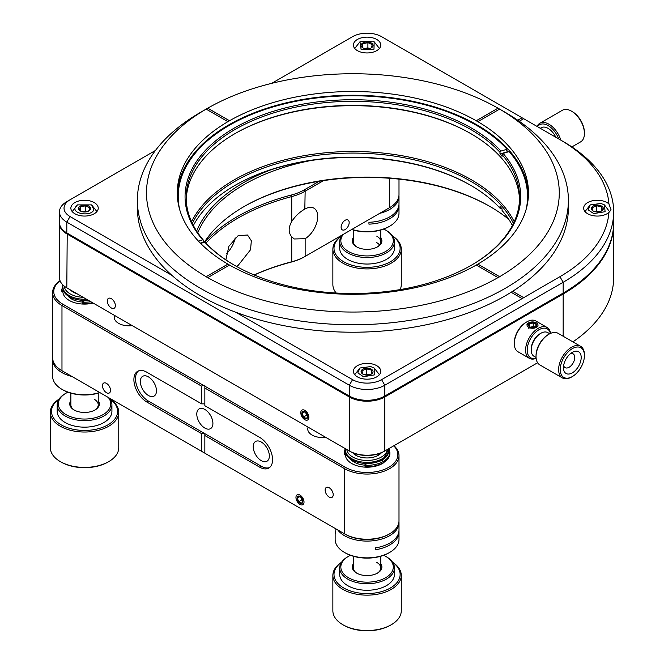 <?xml version="1.0" encoding="UTF-8"?>
<svg xmlns="http://www.w3.org/2000/svg" width="664" height="664" viewBox="0 0 664 664"><rect width="100%" height="100%" fill="white"/><g stroke="black" fill="none" stroke-linecap="round" stroke-linejoin="round"><path stroke-width="1" d="M69.23 300.427A21.663 12.508 180 0 1 62.897 291.961A21.663 12.508 180 0 0 93.151 303.066A21.663 12.508 180 0 1 69.23 300.427M351.754 463.538A21.663 12.508 180 0 1 345.421 455.072A21.663 12.508 180 0 0 358.826 466.261A21.663 12.508 180 0 0 381.991 463.762A21.663 12.508 180 0 1 351.754 463.538M325.75 437.36A14.824 8.557 180 0 1 312.08 435.053A14.824 8.557 180 0 1 307.739 429.002A14.824 8.557 180 0 1 308.088 427.159M132.244 325.634A14.824 8.557 180 0 1 118.574 323.327A14.824 8.557 180 0 1 114.233 317.276A14.824 8.557 180 0 1 114.582 315.433M345.139 229.578A5.702 3.295 120 0 0 348.866 224.556A5.702 3.295 120 0 0 347.994 219.983A5.702 3.295 120 0 0 345.139 220.265A5.702 3.295 120 0 0 341.421 225.295A5.702 3.295 120 0 0 342.292 229.86A5.702 3.295 120 0 0 345.139 229.578M329.178 487.749A5.702 3.295 -120 0 0 326.323 487.467A5.702 3.295 -120 0 0 325.451 492.032A5.702 3.295 -120 0 0 329.178 497.054A5.702 3.295 -120 0 0 332.025 497.336A5.702 3.295 -120 0 0 332.905 492.771A5.702 3.295 -120 0 0 329.178 487.749M299.987 495.103A5.702 3.295 -120 0 0 297.14 494.821A5.702 3.295 -120 0 0 296.268 499.386A5.702 3.295 -120 0 0 299.987 504.408A5.702 3.295 -120 0 0 302.842 504.69A5.702 3.295 -120 0 0 303.714 500.125A5.702 3.295 -120 0 0 299.987 495.103A5.702 3.295 60 0 1 304.021 502.084A5.702 3.295 60 0 1 299.987 504.408L299.987 504.408A5.702 3.295 60 0 1 295.961 497.427A5.702 3.295 60 0 1 299.987 495.103M106.481 383.377A5.702 3.295 -120 0 0 103.634 383.095A5.702 3.295 -120 0 0 102.754 387.668A5.702 3.295 -120 0 0 106.481 392.69A5.702 3.295 -120 0 0 109.336 392.972A5.702 3.295 -120 0 0 110.207 388.407A5.702 3.295 -120 0 0 106.481 383.377M204.612 242.227A183.579 105.991 180 0 1 291.264 195.05L291.737 196.585L291.737 221.444C295.397 216.041 299.763 211.924 304.826 209.094L305.149 191.215L323.534 180.6M389.652 178.276L389.652 207.608L305.149 256.387L305.149 238.7A18.243 10.533 120 0 0 316.803 222.606A18.243 10.533 120 0 0 313.947 208.189A18.243 10.533 120 0 0 305.149 208.911M305.149 238.7L294.293 238.974L291.737 236.89L291.737 261.757A182.442 105.335 0 0 0 254.138 274.962M236.392 266.364L238.069 265.517L250.536 249.755L251.341 240.758L247.514 235.006L238.069 235.72L228.864 246.344L225.868 259.865M226.308 253.797A18.243 10.533 120 0 0 235.139 237.845M204.844 388.033L344.5 468.659L344.5 533.831L204.844 453.205L204.844 435.518L259.674 467.174A18.243 10.533 -120 0 0 268.796 468.07A18.243 10.533 -120 0 0 272.572 459.72A18.243 10.533 -120 0 0 259.674 437.377L204.844 405.721L204.844 385.244L203.234 385.244L201.624 386.174L201.624 403.861L146.794 372.205A18.243 10.533 -120 0 0 137.672 371.3A18.243 10.533 -120 0 0 134.875 385.925A18.243 10.533 -120 0 0 146.794 402.002L201.624 433.658L201.624 451.346L61.976 370.719L61.976 305.548L201.624 386.174M148.404 395.487A11.404 6.582 60 0 1 140.959 385.435A11.404 6.582 60 0 1 142.71 376.297A11.404 6.582 60 0 1 148.404 376.861A11.404 6.582 60 0 1 155.857 386.913A11.404 6.582 60 0 1 154.106 396.051A11.404 6.582 60 0 1 148.404 395.487M204.844 428.064A11.404 6.582 60 0 1 197.399 418.021A11.404 6.582 60 0 1 199.15 408.883A11.404 6.582 60 0 1 204.844 409.447A11.404 6.582 60 0 1 212.297 419.499A11.404 6.582 60 0 1 210.546 428.637A11.404 6.582 60 0 1 204.844 428.064M261.284 460.65A11.404 6.582 60 0 1 253.839 450.607A11.404 6.582 60 0 1 255.59 441.469A11.404 6.582 60 0 1 261.284 442.033A11.404 6.582 60 0 1 268.737 452.084A11.404 6.582 60 0 1 266.986 461.214A11.404 6.582 60 0 1 261.284 460.65M60.075 280.797A30.785 17.779 0 0 0 62.781 304.153L203.234 385.244M204.844 386.174L345.305 467.265A30.785 17.779 0 0 0 385.809 468.801A30.785 17.779 0 0 0 393.744 445.818M291.264 195.05A44.471 25.672 0 0 0 304.344 189.821L319.118 181.297M206.006 243.041A182.442 105.335 0 0 1 291.737 196.585A45.608 26.336 0 0 0 305.149 191.215L304.344 189.821M345.305 467.265L344.5 468.659A31.93 18.434 0 0 0 379.293 472.652A31.93 18.434 0 0 0 398.998 455.629A31.93 18.434 0 0 0 393.959 445.685M60.042 280.698A31.93 18.434 0 0 0 52.622 292.517A31.93 18.434 0 0 0 61.976 305.548L62.781 304.153M389.652 207.608L388.838 208.073L389.652 207.608A31.93 18.434 0 0 0 398.998 194.569L398.998 179.122M291.737 221.444C288.334 227.486 288.334 232.632 291.737 236.89M389.652 533.831L388.838 534.296A30.785 17.779 0 0 1 345.305 534.296L344.5 533.831A31.93 18.434 0 0 0 389.652 533.831A31.93 18.434 0 0 0 398.998 520.8L398.998 455.629M52.622 292.517L52.622 357.68A31.93 18.434 0 0 0 61.976 370.719L62.781 371.184A30.785 17.779 0 0 1 62.756 371.168A30.785 17.779 180 0 0 62.806 371.201M291.264 262.081A44.471 25.672 0 0 0 304.344 256.86L305.149 256.387A45.608 26.336 0 0 1 291.737 261.757L291.264 262.081A183.579 105.991 180 0 0 254.246 275.004M201.624 451.346L203.234 452.275L204.844 452.275M259.674 467.174L261.284 466.236A18.243 10.533 -120 0 0 269.567 467.547M261.284 466.236L204.844 433.658L204.844 435.518M201.624 403.861L204.844 403.861M138.519 370.902A18.243 10.533 -120 0 0 136.718 385.726A18.243 10.533 -120 0 0 148.404 401.073L204.844 433.658L201.624 433.658M204.288 242.318A173.777 100.33 180 0 1 244.194 206.487L244.194 206.487A173.777 100.33 180 0 1 489.949 206.487A173.777 100.33 180 0 1 508.782 219.361M197.789 232.798A173.777 100.33 180 0 1 244.194 184.517A173.777 100.33 180 0 1 310.586 160.58M111.32 298.659A5.702 3.295 -120 0 0 108.464 298.377A5.702 3.295 -120 0 0 107.593 302.942A5.702 3.295 -120 0 0 111.32 307.963A5.702 3.295 -120 0 0 114.166 308.254A5.702 3.295 -120 0 0 115.046 303.68A5.702 3.295 -120 0 0 111.32 298.659M304.826 410.377A5.702 3.295 -120 0 0 301.979 410.095A5.702 3.295 -120 0 0 301.099 414.668A5.702 3.295 -120 0 0 304.826 419.689A5.702 3.295 -120 0 0 307.681 419.972A5.702 3.295 -120 0 0 308.553 415.398A5.702 3.295 -120 0 0 304.826 410.377A5.702 3.295 60 0 1 308.86 417.357A5.702 3.295 60 0 1 304.826 419.689L304.826 419.689A5.702 3.295 60 0 1 300.792 412.709A5.702 3.295 60 0 1 304.826 410.377M196.635 231.064A175.147 101.119 180 0 1 271.485 169.61M67.595 288.309A23.945 13.828 0 0 0 67.62 288.325L350.144 451.437A23.945 13.828 0 0 0 384.008 451.437L537.608 362.751M243.713 206.77A175.147 101.119 180 0 1 490.43 206.77M67.213 233.164L66.815 287.861L67.62 288.325L66.815 287.861A25.083 14.483 180 0 1 59.461 277.618L59.461 223.619A25.083 14.483 180 0 1 59.478 223.154M613.652 223.154A172.408 99.542 180 0 1 613.66 223.619L613.66 277.618A172.408 99.542 180 0 1 572.916 341.877M384.008 451.437L384.813 450.972A25.083 14.483 180 0 1 349.33 450.972L350.144 451.437M59.461 223.619A25.083 14.483 180 0 0 66.815 233.861L349.33 396.972L349.33 450.972M613.66 223.619A172.408 99.542 180 0 1 563.163 294.003L563.163 336.241M384.813 450.972L384.813 396.972L563.163 294.003L562.757 293.305M384.406 396.267L384.813 396.972A25.083 14.483 180 0 1 349.33 396.972L349.737 396.267M505.976 149.574A174.341 100.654 180 0 1 508.109 151.907M537.06 126.434A18.243 10.533 60 0 1 539.824 123.297A18.243 10.533 60 0 1 548.547 123.985A18.243 10.533 60 0 1 560.823 140.154M571.878 146.927L580.643 141.864A18.243 10.533 -120 0 0 584.42 133.514A18.243 10.533 -120 0 0 571.521 111.17A18.243 10.533 -120 0 0 571.123 110.946A18.243 10.533 -120 0 0 562.4 110.265L539.824 123.297M537.541 126.708A17.106 9.877 60 0 1 547.767 125.388A17.106 9.877 60 0 1 558.731 138.942M540.288 128.293L541.293 127.712A13.687 7.902 60 0 1 547.841 128.227A13.687 7.902 60 0 1 555.851 137.282M584.42 133.514L584.42 132.584A17.106 9.877 -120 0 0 572.326 111.635L571.521 111.17M378.347 453.852L378.438 454.998M355.896 453.885L355.879 455.147M608.938 212.364A13.687 7.902 180 0 1 587.673 213.75A13.687 7.902 180 0 1 583.664 208.164A13.687 7.902 180 0 1 592.114 200.86A13.687 7.902 180 0 1 607.02 202.578A13.687 7.902 180 0 1 608.938 203.964L611.029 209.741L608.938 212.364A167.843 96.902 180 0 1 559.935 276.68L523.688 297.688L512.633 291.305L523.655 297.63M357.398 376.861A13.687 7.902 180 0 1 353.389 371.276A13.687 7.902 180 0 1 361.838 363.98A13.687 7.902 180 0 1 376.745 365.69A13.687 7.902 180 0 1 380.754 371.276A13.687 7.902 180 0 1 372.305 378.571A13.687 7.902 180 0 1 357.398 376.861M357.398 50.638A13.687 7.902 180 0 1 353.389 45.052A13.687 7.902 180 0 1 361.838 37.748A13.687 7.902 180 0 1 376.745 39.466A13.687 7.902 180 0 1 380.754 45.052A13.687 7.902 180 0 1 372.305 52.348A13.687 7.902 180 0 1 357.398 50.638M74.874 213.75A13.687 7.902 180 0 1 70.865 208.164A13.687 7.902 180 0 1 79.315 200.86A13.687 7.902 180 0 1 94.23 202.578A13.687 7.902 180 0 1 98.23 208.164A13.687 7.902 180 0 1 89.789 215.46A13.687 7.902 180 0 1 74.874 213.75M563.163 293.073A172.408 99.542 0 0 0 613.66 222.689L613.66 211.882A172.408 99.542 180 0 1 563.163 282.275L563.163 293.073L384.813 396.043L384.813 385.236L563.163 282.275L559.935 276.68M66.815 232.931L66.815 222.125A25.083 14.483 180 0 1 59.461 211.882L59.461 222.689A25.083 14.483 0 0 0 66.815 232.931L349.33 396.043A25.083 14.483 0 0 0 384.813 396.043M271.734 83.332L352.559 36.669A20.526 11.852 180 0 1 381.584 36.669L563.163 141.498A172.408 99.542 180 0 1 563.163 141.507A172.408 99.542 180 0 1 613.66 211.882M523.688 297.688L381.584 379.65L384.813 385.236A25.083 14.483 180 0 1 349.33 385.236L349.33 396.043M171.934 275.369L70.035 216.539L66.815 222.125L349.33 385.236L352.559 379.65L235.828 312.263M59.461 211.882A25.083 14.483 180 0 1 66.815 201.648L155.434 150.479M559.935 139.639L559.935 139.639A167.843 96.902 180 0 1 608.938 203.964M381.584 379.65A20.526 11.852 180 0 1 352.559 379.65M70.035 216.539A20.526 11.852 180 0 1 70.035 199.781L66.815 201.648M522.037 298.559L511.122 292.26M523.655 118.69L519.24 121.246M517.771 120.225L522.037 117.76M609.61 211.359A13.687 7.902 180 0 1 610.058 211.932M522.07 117.777L517.804 120.25M227.91 121.67L227.91 121.711A175.603 101.385 180 0 1 228.715 121.246A175.603 101.385 180 0 1 229.52 120.782L229.52 120.74A175.603 101.385 180 0 1 476.237 120.74L476.237 120.782A175.603 101.385 180 0 1 477.856 121.711L477.856 121.67A175.603 101.385 180 0 1 528.478 192.892A175.603 101.385 180 0 1 477.856 264.114L499.627 276.68A206.388 119.155 180 0 0 499.627 109.103L499.652 109.12A206.429 119.18 0 0 0 498.855 108.655L505.271 112.365A215.509 124.425 180 0 1 568.392 200.345A215.509 124.425 180 0 1 505.271 288.325A215.509 124.425 180 0 1 270.414 315.292A215.509 124.425 180 0 1 137.373 200.345A215.509 124.425 180 0 1 200.495 112.365L206.911 108.655A206.429 119.18 0 0 0 206.106 109.12L206.139 109.103A206.388 119.155 180 0 0 206.139 276.68L227.91 264.114A175.603 101.385 180 0 1 177.28 192.892A175.603 101.385 180 0 1 227.91 121.67L206.139 109.103M137.373 200.345L137.373 207.79A215.509 124.425 0 0 0 270.414 322.745A215.509 124.425 0 0 0 505.271 295.771A215.509 124.425 0 0 0 568.392 207.79L568.392 200.345M207.749 277.61A206.388 119.155 180 0 0 498.008 277.61L498.041 277.668A206.429 119.18 0 0 0 498.855 277.203A206.429 119.18 0 0 0 499.652 276.739L477.856 264.147A175.603 101.385 180 0 1 477.051 264.621A175.603 101.385 180 0 1 476.271 265.06A175.603 101.385 180 0 1 229.52 265.044L207.724 277.668A206.429 119.18 0 0 1 206.106 276.739L206.139 276.68M528.453 194.76A175.603 101.385 0 0 0 418.586 102.605A175.603 101.385 0 0 0 228.715 124.932A175.603 101.385 0 0 0 177.313 194.76M229.52 120.782L207.724 108.19A206.429 119.18 0 0 0 206.911 108.655L200.495 112.365M207.724 108.19L207.749 108.174A206.388 119.155 180 0 1 498.008 108.174L476.237 120.782M498.855 108.655A206.429 119.18 0 0 0 498.041 108.19M499.627 109.103L477.856 121.67M207.749 108.174L229.52 120.74M476.237 120.74L498.008 108.174M498.008 277.61L476.237 265.044M229.487 265.06A175.603 101.385 180 0 1 227.91 264.147L227.91 264.114M227.91 264.147L206.106 276.739M186.235 199.598A166.681 96.23 180 0 1 235.023 133.597A166.681 96.23 180 0 1 276.514 116.109A166.681 96.23 180 0 1 470.743 133.597A166.681 96.23 180 0 1 501.038 157.551A166.681 96.23 180 0 1 519.522 199.598M234.616 133.829A167.818 96.894 180 0 1 471.149 133.829M203.939 242.426A166.681 96.23 180 0 1 203.69 242.144L200.362 243.132M198.411 241.107L202.678 239.837L203.69 240.468L203.69 242.144M203.69 240.468A166.681 96.23 180 0 1 186.202 197.548A166.681 96.23 180 0 1 276.514 112.008A166.681 96.23 180 0 1 499.975 152.288L500.996 151.06L507.072 149.251A174.665 100.837 180 0 0 476.387 125.313L476.76 125.529M234.616 265.359A166.681 96.23 180 0 1 205.782 242.808L204.769 242.177L200.628 243.406M179.637 209.45A174.665 100.837 180 0 1 229.379 125.313A174.665 100.837 180 0 1 272.854 106.987A174.665 100.837 180 0 1 476.387 125.313M510.176 152.222L509.163 151.591L503.08 153.401L502.067 154.629A166.681 96.23 180 0 1 519.563 197.548A166.681 96.23 180 0 1 471.149 265.359M503.08 153.401A167.818 96.894 180 0 1 471.548 265.127A167.818 96.894 180 0 1 429.774 282.739A167.818 96.894 180 0 1 234.209 265.127A167.818 96.894 180 0 1 204.769 242.177M507.86 151.624L499.975 153.965L499.975 152.288M499.975 153.965A166.681 96.23 180 0 1 502.067 156.306L502.067 154.629M509.163 151.591A174.665 100.837 180 0 1 526.129 209.45M202.678 239.837A167.818 96.894 180 0 1 275.992 110.498A167.818 96.894 180 0 1 500.996 151.06M513.421 223.428A166.681 96.23 0 0 0 501.038 205.226A166.681 96.23 0 0 0 276.514 163.776A166.681 96.23 0 0 0 192.344 223.428M514.218 221.718A167.818 96.894 0 0 0 502.05 203.989A167.818 96.894 0 0 0 336.366 151.965A167.818 96.894 0 0 0 191.539 221.718M501.826 208.537L499.975 208.156A166.681 96.23 0 0 0 470.743 185.364A166.681 96.23 0 0 0 276.514 167.876A166.681 96.23 0 0 0 235.023 185.364A166.681 96.23 0 0 0 193.373 225.478M471.149 185.596A167.818 96.894 0 0 0 275.992 168.216A167.818 96.894 0 0 0 234.616 185.596M512.384 225.478A166.681 96.23 0 0 0 502.067 210.496L502.067 208.82A166.681 96.23 0 0 0 499.975 206.479L499.975 208.156M602.879 209.857A5.984 3.453 180 0 1 601.576 210.978A5.984 3.453 180 0 1 593.118 210.978A5.984 3.453 180 0 1 591.815 207.209A5.984 3.453 180 0 1 599.634 205.342A5.984 3.453 180 0 1 602.879 209.857M602.456 210.131L601.733 206.96L596.621 205.74L592.238 207.683L592.96 210.853M593.716 213.609L588.08 209.758L590.255 204.885L600.978 203.466L604.439 204.885L605.095 211.708L593.716 213.609M596.621 205.74L596.621 210.953L594.944 211.7M599.741 211.7L596.621 210.953M601.733 206.96L601.733 210.77M372.604 372.969A5.984 3.453 180 0 1 371.309 374.089A5.984 3.453 180 0 1 362.843 374.089A5.984 3.453 180 0 1 361.54 370.329A5.984 3.453 180 0 1 369.358 368.454A5.984 3.453 180 0 1 372.604 372.969M372.18 373.243L371.458 370.072L366.345 368.852L361.963 370.803L362.685 373.965M363.44 376.72L357.805 372.869L359.979 367.997L370.703 366.578L374.164 367.997L374.828 374.82L363.44 376.72M366.345 368.852L366.345 374.064L364.669 374.811M369.466 374.811L366.345 374.064M371.458 370.072L371.458 373.882M88.602 211.086L89.839 207.973L85.789 205.798L80.502 206.728L79.265 209.841L80.319 210.87M83.207 211.899A5.984 3.453 180 0 1 80.319 210.978A5.984 3.453 180 0 1 79.315 206.861A5.984 3.453 180 0 1 85.888 205.168A5.984 3.453 180 0 1 90.304 207.583A5.984 3.453 180 0 1 88.785 210.978A5.984 3.453 180 0 1 83.207 211.899M75.289 207.309L77.456 204.885L91.64 204.885L93.815 209.766C91.64 216.73 71.978 214.14 75.289 207.309M80.502 211.019L80.502 206.728M85.789 205.798L85.789 211.011L82.045 211.675M87.034 211.675L85.789 211.011M371.4 47.783L372.222 44.629L367.897 42.637L362.751 43.807L361.921 46.961L362.785 47.733M371.757 47.576A5.984 3.453 180 0 1 371.309 47.866A5.984 3.453 180 0 1 362.843 47.866A5.984 3.453 180 0 1 362.395 43.268A5.984 3.453 180 0 1 370.803 42.72A5.984 3.453 180 0 1 371.757 47.576M361.15 49.717L359.979 41.766L372.994 41.135L374.164 41.766L373.981 49.194L361.15 49.717M362.751 43.807L362.751 47.7M367.897 42.637L367.897 47.849L364.661 48.588M369.491 48.588L367.897 47.849M580.643 346.334L558.067 333.303A18.243 10.533 120 0 0 548.945 334.208A18.243 10.533 120 0 0 546.397 335.967A18.243 10.533 120 0 0 536.039 356.551A18.243 10.533 120 0 0 539.824 364.901L562.4 377.932A18.243 10.533 -60 0 1 559.171 364.959A18.243 10.533 -60 0 1 568.973 349.007A18.243 10.533 -60 0 1 580.643 346.334A18.243 10.533 -60 0 1 584.42 354.684L584.42 355.622A17.106 9.877 -60 0 1 574.717 374.911A17.106 9.877 -60 0 1 572.326 376.563A17.106 9.877 -60 0 1 560.291 370.935A17.106 9.877 -60 0 1 569.936 350.293A17.106 9.877 -60 0 1 584.42 355.622M572.326 376.563L571.521 377.027A18.243 10.533 -60 0 1 562.4 377.932M548.945 334.208L548.132 334.673A17.106 9.877 120 0 0 545.75 336.324A17.106 9.877 120 0 0 536.039 355.622L536.039 356.551M574.078 371.632A12.541 7.238 120 0 0 581.149 356.493A12.541 7.238 120 0 0 572.326 352.36A12.541 7.238 120 0 0 570.575 353.572A12.541 7.238 120 0 0 563.454 367.723A12.541 7.238 120 0 0 574.078 371.632M563.636 365.54A7.985 4.606 120 0 0 565.106 367.648A7.985 4.606 120 0 0 570.21 366.486A7.985 4.606 120 0 0 574.501 359.506A7.985 4.606 120 0 0 573.09 353.829A7.985 4.606 120 0 0 570.525 353.613M549.75 333.768L547.717 332.598A13.687 7.902 120 0 0 540.878 333.27A13.687 7.902 120 0 0 538.969 334.598A13.687 7.902 120 0 0 531.2 350.036A13.687 7.902 120 0 0 534.039 356.294L536.064 357.464M540.878 333.27L540.073 333.743A12.541 7.238 120 0 0 538.321 334.955A12.541 7.238 120 0 0 531.2 349.098L531.2 350.036M538.139 325.908L528.494 328.19M526.942 324.663L530.627 322.131M536.147 358.377A17.787 10.267 -60 0 1 529.274 358.286A17.787 10.267 -60 0 1 525.589 350.144A17.787 10.267 -60 0 1 533.35 332.241A17.787 10.267 -60 0 1 547.061 327.476A17.787 10.267 -60 0 1 550.581 333.378M547.061 327.476L535.773 320.961A17.787 10.267 120 0 0 526.876 321.841A17.787 10.267 120 0 0 514.301 343.628A17.787 10.267 120 0 0 517.986 351.771L529.274 358.286M526.876 321.841L526.071 322.306A16.65 9.611 120 0 0 514.301 342.69L514.301 343.628M536.122 358.178A16.65 9.611 -60 0 1 527.199 350.144A16.65 9.611 -60 0 1 537.533 330.68A16.65 9.611 -60 0 1 550.398 333.461M527.141 324.513A5.47 3.162 180 0 1 528.652 322.862A5.47 3.162 180 0 1 536.396 322.862A5.47 3.162 180 0 1 537.898 325.684A5.47 3.162 180 0 1 531.515 328.207A5.47 3.162 180 0 1 527.141 324.513M535.516 326.705L536.246 324.464L533.25 322.978L529.523 323.733L528.793 325.974L529.648 326.738M531.764 327.427A4.109 2.374 180 0 1 529.723 326.829A4.109 2.374 180 0 1 528.859 324.032A4.109 2.374 180 0 1 533.283 322.77A4.109 2.374 180 0 1 536.462 324.439A4.109 2.374 180 0 1 535.317 326.829A4.109 2.374 180 0 1 531.764 327.427M529.523 323.733L529.523 326.638M533.25 322.978L533.25 326.58L530.461 327.144M534.47 327.186L533.25 326.58M337.727 529.922A31.93 18.434 0 0 0 363.88 541.002A31.93 18.434 0 0 0 393.32 533.15A31.93 18.434 0 0 0 398.998 522.659A31.93 18.434 0 0 0 398.956 521.73M345.404 449.852L345.404 450.972A21.663 12.508 0 0 0 360.61 462.908A21.663 12.508 0 0 0 384.888 458.094A21.663 12.508 0 0 0 388.739 450.972L388.739 449.852A21.663 12.508 180 0 1 384.888 456.973A21.663 12.508 180 0 1 360.61 461.795A21.663 12.508 180 0 1 345.404 449.852A21.663 12.508 180 0 1 345.488 448.748M388.656 448.748A21.663 12.508 180 0 1 388.739 449.852M398.956 531.034A31.93 18.434 180 0 1 398.998 531.972A31.93 18.434 180 0 1 393.32 542.463A31.93 18.434 180 0 1 375.5 549.75L375.5 547.883A31.93 18.434 0 0 0 393.32 540.596A31.93 18.434 0 0 0 398.998 530.104L398.998 522.659M335.146 528.436L335.146 530.104A31.93 18.434 0 0 0 335.278 531.814L335.278 533.673A31.93 18.434 180 0 1 335.146 531.972L335.146 539.417A31.93 18.434 0 0 0 344.5 552.448A31.93 18.434 0 0 0 389.652 552.448A31.93 18.434 0 0 0 393.32 549.908A31.93 18.434 0 0 0 398.998 539.417L398.998 531.972M387.319 449.52A20.293 11.72 180 0 1 383.759 455.404A20.293 11.72 180 0 1 361.672 460.027A20.293 11.72 180 0 1 346.824 449.52M377.492 455.72A13.687 7.902 0 0 0 378.322 455.097A13.687 7.902 0 0 0 379.908 453.329M352.659 452.699A15.961 9.213 0 0 0 355.788 455.255A15.961 9.213 0 0 0 357.987 456.317A15.961 9.213 0 0 0 378.364 455.255A15.961 9.213 0 0 0 381.485 452.699M354.236 453.329A13.687 7.902 0 0 0 356.651 455.72M364.934 465.157A18.243 10.533 180 0 1 350.376 458.94M389.237 534.063A30.785 17.779 180 0 1 344.906 534.063M335.146 531.972A31.93 18.434 180 0 1 335.187 531.034M344.5 552.448L345.305 552.913A30.785 17.779 0 0 0 388.838 552.913L389.652 552.448M346.218 454.35L345.861 454.558A0.913 0.523 60 0 1 345.214 454.931A0.913 0.747 -5.5 0 1 344.309 454.276L344.309 454.276A0.913 0.747 -5.5 0 1 344.301 454.217A22.808 13.164 180 0 1 344.267 453.487L345.097 448.524M389.046 448.524L389.876 453.487A22.808 13.164 180 0 1 383.194 462.8A22.808 13.164 180 0 1 365.798 466.626L365.847 466.85M345.861 453.512L345.861 454.558A0.913 0.523 180 0 1 344.301 454.217L344.301 452.914A0.913 0.747 -5.5 0 1 345.214 452.134A0.913 0.523 60 0 1 345.562 452.458M388.731 449.594L382.124 460.617L365.847 464.053L365.798 466.626A0.913 0.523 180 0 1 364.934 466.103L365.822 467.016C372.462 467.166 378.198 465.896 383.028 463.198L388.241 458.567L389.876 453.487M379.659 213.376A31.93 18.434 0 0 0 388.996 209.832A31.93 18.434 0 0 0 398.998 196.436A31.93 18.434 0 0 0 398.956 195.506M398.956 204.811A31.93 18.434 180 0 1 398.998 205.74A31.93 18.434 180 0 1 388.996 219.145A31.93 18.434 180 0 1 368.943 224.142L368.943 222.282A31.93 18.434 0 0 0 388.996 217.286A31.93 18.434 0 0 0 398.998 203.881L398.998 196.436M351.887 229.404A31.93 18.434 0 0 0 388.996 226.59A31.93 18.434 0 0 0 389.652 226.225A31.93 18.434 0 0 0 398.998 213.194L398.998 205.74M351.688 229.52A30.785 17.779 0 0 0 388.208 227.047A30.785 17.779 0 0 0 388.838 226.69L389.652 226.225M70.475 289.977A15.961 9.213 0 0 0 73.264 292.143A15.961 9.213 0 0 0 75.464 293.197A15.961 9.213 0 0 0 77.016 293.745M72.335 291.048A13.687 7.902 0 0 0 74.127 292.608M82.419 302.045A18.243 10.533 180 0 1 67.852 295.829M86.461 299.198A21.663 12.508 180 0 1 62.889 286.74L62.889 287.861A21.663 12.508 0 0 0 88.171 300.186M52.663 358.618A31.93 18.434 0 0 0 52.622 359.548A31.93 18.434 0 0 0 71.969 376.488M62.889 286.74A21.663 12.508 180 0 1 63.072 285.097M52.622 359.548L52.622 366.993A31.93 18.434 0 0 0 52.763 368.703L52.763 370.562A31.93 18.434 180 0 1 52.622 368.86A31.93 18.434 180 0 1 52.663 367.922M52.622 368.86L52.622 376.305A31.93 18.434 0 0 0 61.976 389.336A31.93 18.434 0 0 0 99.733 392.524M83.191 297.314A20.293 11.72 180 0 1 64.275 286.142M61.976 389.336L62.781 389.801A30.785 17.779 0 0 0 99.932 392.632M63.694 291.239L63.337 291.446A0.913 0.523 60 0 1 62.69 291.82A0.913 0.747 -5.5 0 1 61.785 291.156L61.785 291.156A0.913 0.747 -5.5 0 1 61.777 291.098A22.808 13.164 180 0 1 61.744 290.375L62.848 284.881M92.528 302.709A22.808 13.164 180 0 1 83.274 303.514L83.332 303.738M63.337 290.392L63.337 291.446A0.913 0.523 180 0 1 61.777 291.098L61.777 289.794A0.913 0.747 -5.5 0 1 62.69 289.023A0.913 0.523 60 0 1 63.038 289.346M89.042 300.692L83.332 300.941L83.274 303.514A0.913 0.523 180 0 1 82.419 302.991L83.299 303.904L92.993 302.975M300.46 496.697L298.7 496.099L297.306 498.083L298.7 501.685L301.489 503.295L302.892 501.303A4.109 2.374 60 0 1 299.987 503.104A4.109 2.374 60 0 1 297.09 498.083A4.109 2.374 60 0 1 299.987 496.406A4.109 2.374 60 0 1 300.095 496.464A4.109 2.374 60 0 1 302.892 501.312M298.7 501.685L301.821 499.884L302.776 500.432M300.651 496.871L301.821 499.884M297.306 498.083L300.053 496.489M305.291 411.971L303.539 411.373L302.137 413.357L303.539 416.959L306.328 418.569L307.722 416.585A4.109 2.374 60 0 1 304.826 418.386A4.109 2.374 60 0 1 301.921 413.357A4.109 2.374 60 0 1 304.826 411.68A4.109 2.374 60 0 1 304.934 411.746A4.109 2.374 60 0 1 307.731 416.585M303.539 416.959L306.652 415.158L307.615 415.714M305.49 412.153L306.652 415.158M302.137 413.357L304.892 411.771M108.738 461.629L107.933 462.094A33.067 19.09 180 0 1 61.171 462.094L60.366 461.629A34.204 19.746 0 0 0 108.738 461.629A34.204 19.746 0 0 0 118.756 447.669L118.756 412.286A34.204 19.746 180 0 1 97.641 430.529A34.204 19.746 180 0 1 60.366 426.255A34.204 19.746 180 0 1 50.339 412.286A34.204 19.746 180 0 1 59.03 399.139M58.93 399.288A33.067 19.09 0 0 0 61.171 424.852A33.067 19.09 0 0 0 106.721 425.516A33.067 19.09 0 0 0 110.174 399.288M110.075 399.139A34.204 19.746 180 0 1 118.756 412.286M67.927 392.2A26.228 15.139 0 0 0 66.002 393.204A26.228 15.139 0 0 0 66.01 414.61A26.228 15.139 0 0 0 99.641 416.286A26.228 15.139 0 0 0 108.265 397.445M109.211 397.993A27.365 15.803 180 0 1 111.917 404.841A27.365 15.803 180 0 1 95.027 419.432A27.365 15.803 180 0 1 65.197 416.013A27.365 15.803 180 0 1 57.187 404.841A27.365 15.803 180 0 1 65.197 393.669L66.002 393.204M98.23 400.616A14.824 8.557 180 0 1 95.035 409.962A14.824 8.557 180 0 1 74.069 409.962L74.069 409.962A14.824 8.557 180 0 1 70.865 400.616M70.865 393.154L70.865 404.841A13.687 7.902 0 0 0 74.484 410.194M57.187 404.841L57.187 411.356A27.365 15.803 0 0 0 65.197 422.528A27.365 15.803 0 0 0 95.027 425.956A27.365 15.803 0 0 0 111.917 411.356L111.917 404.841M61.171 462.094L60.358 461.629A34.204 19.746 0 0 0 60.366 461.629M50.339 412.286L50.339 447.669A34.204 19.746 0 0 0 60.358 461.629M94.612 410.194A13.687 7.902 0 0 0 98.23 404.841A13.687 7.902 0 0 0 94.23 399.255M400.151 289.587A34.204 19.746 0 0 0 401.28 284.549L401.28 249.174A34.204 19.746 180 0 1 380.165 267.418A34.204 19.746 180 0 1 342.881 263.135A34.204 19.746 180 0 1 332.863 249.174A34.204 19.746 180 0 1 341.553 236.027M341.454 236.177A33.067 19.09 0 0 0 343.686 261.74A33.067 19.09 0 0 0 389.245 262.404A33.067 19.09 0 0 0 392.69 236.177M392.59 236.027A34.204 19.746 180 0 1 401.28 249.174M343.354 234.334A26.228 15.139 0 0 0 348.525 251.498A26.228 15.139 0 0 0 385.618 251.498A26.228 15.139 0 0 0 385.618 230.084L386.423 230.557A27.365 15.803 180 0 1 394.441 241.729A27.365 15.803 180 0 1 377.542 256.321A27.365 15.803 180 0 1 347.72 252.901A27.365 15.803 180 0 1 339.702 241.729A27.365 15.803 180 0 1 342.408 234.882M380.754 237.504A14.824 8.557 180 0 1 377.55 246.842A14.824 8.557 180 0 1 356.593 246.842L356.593 246.842A14.824 8.557 180 0 1 353.389 237.504M353.389 230.043L353.389 241.729A13.687 7.902 0 0 0 357.008 247.083M339.702 241.729L339.702 248.245A27.365 15.803 0 0 0 347.72 259.416A27.365 15.803 0 0 0 377.542 262.836A27.365 15.803 0 0 0 394.441 248.245L394.441 241.729M379.534 244.983A13.687 7.902 0 0 0 376.745 242.659M332.863 249.174L332.863 284.549A34.204 19.746 0 0 0 336.175 293.023M386.423 230.557L385.618 230.084A26.228 15.139 0 0 0 383.692 229.08M377.135 247.083A13.687 7.902 0 0 0 380.754 241.729A13.687 7.902 0 0 0 376.745 236.143M391.262 624.741L390.457 625.206A33.067 19.09 180 0 1 343.686 625.206L342.881 624.741A34.204 19.746 0 0 0 391.262 624.741A34.204 19.746 0 0 0 401.28 610.78L401.28 575.397A34.204 19.746 180 0 1 380.165 593.649A34.204 19.746 180 0 1 342.881 589.366A34.204 19.746 180 0 1 332.863 575.397A34.204 19.746 180 0 1 341.553 562.25M341.454 562.4A33.067 19.09 0 0 0 343.686 587.964A33.067 19.09 0 0 0 389.245 588.628A33.067 19.09 0 0 0 392.69 562.4M392.59 562.25A34.204 19.746 180 0 1 401.28 575.397M348.525 577.73A26.228 15.139 0 0 0 385.618 577.73A26.228 15.139 0 0 0 385.618 556.316L386.423 556.781A27.365 15.803 180 0 1 394.441 567.952A27.365 15.803 180 0 1 377.542 582.544A27.365 15.803 180 0 1 347.72 579.124A27.365 15.803 180 0 1 339.702 567.952A27.365 15.803 180 0 1 347.72 556.781L348.525 556.316A26.228 15.139 0 0 0 348.525 577.73M380.754 563.728A14.824 8.557 180 0 1 377.55 573.073A14.824 8.557 180 0 1 356.593 573.073L356.593 573.073A14.824 8.557 180 0 1 353.389 563.728M353.389 556.274L353.389 567.952A13.687 7.902 0 0 0 357.008 573.306M339.702 567.952L339.702 574.468A27.365 15.803 0 0 0 347.72 585.64A27.365 15.803 0 0 0 377.542 589.068A27.365 15.803 0 0 0 394.441 574.468L394.441 567.952M343.686 625.206L342.881 624.741A34.204 19.746 0 0 1 332.863 610.78L332.863 575.397M386.423 556.781L385.618 556.316A26.228 15.139 0 0 0 383.692 555.311M350.451 555.311A26.228 15.139 0 0 0 348.525 556.316M377.135 573.306A13.687 7.902 0 0 0 380.754 567.952A13.687 7.902 0 0 0 376.745 562.366M304.344 256.86L305.149 256.387M148.404 401.073L146.794 402.002M345.786 453.296A0.913 0.523 180 0 1 344.301 452.914A22.808 13.164 180 0 1 344.267 452.184M389.876 452.184A22.808 13.164 180 0 1 383.194 461.497A22.808 13.164 180 0 1 365.798 465.323A0.913 0.523 180 0 1 365.208 464.426A0.913 0.523 60 0 1 365.847 464.053L366.852 463.48M383.211 459.314L382.124 460.617M345.479 451.985L345.413 449.594M63.263 290.176A0.913 0.523 180 0 1 61.777 289.794A22.808 13.164 180 0 1 61.744 289.064M90.835 301.722A22.808 13.164 180 0 1 83.274 302.211A0.913 0.523 180 0 1 82.685 301.315A0.913 0.523 60 0 1 83.332 300.941L84.328 300.369M62.955 288.873L62.889 286.483M380.754 567.952L380.754 556.274M98.23 404.841L98.23 393.154M590.255 204.885L585.009 211.575M604.439 204.885L609.842 212.065M359.979 367.997L354.734 374.687M374.164 367.997L379.41 374.687M77.456 204.885L72.21 211.575M91.64 204.885L96.886 211.575M359.979 41.766L354.734 48.464M374.164 41.766L379.41 48.464M536.396 322.862L537.359 323.418M344.267 453.487L344.309 454.276L345.67 454.973L346.334 454.591M366.329 463.472L364.934 464.8L364.934 466.103M380.754 241.729L380.754 230.043M61.744 290.375L61.785 291.156L63.146 291.861L63.81 291.479M83.805 300.36L82.419 301.688L82.419 302.991"/></g></svg>
